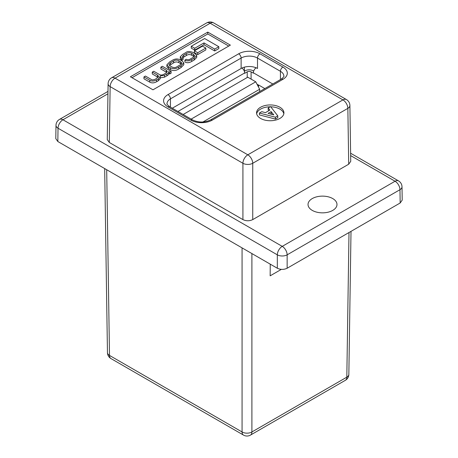 <?xml version="1.0" encoding="UTF-8"?>
<svg xmlns="http://www.w3.org/2000/svg" width="458" height="458" viewBox="0 0 458 458"><rect width="100%" height="100%" fill="white"/><g stroke="black" fill="none" stroke-linecap="round" stroke-linejoin="round"><path stroke-width="0.69" d="M202.888 122.011L259.634 89.253L259.634 91.594M253.652 71.093L253.022 70.732A5.473 3.16 0 0 0 245.282 70.732L244.332 71.282M264.839 88.589L258.507 84.93L258.518 87.112M258.501 85.806A1.826 1.053 60 0 0 257.385 84.421L257.007 84.203M241.927 68.053A4.105 2.37 60 0 1 244.641 72.965L244.641 73.337L247.217 71.849A2.737 1.58 0 0 1 251.087 71.849L253.343 73.154L253.343 72.776A4.105 2.37 -60 0 1 256.154 67.807M191.158 119.109L255.764 81.81L247.767 77.19L183.16 114.489M259.634 89.253L255.764 81.81M279.912 107.258A13.683 7.901 0 0 0 265.005 105.546A13.683 7.901 0 0 0 256.56 112.84A13.683 7.901 0 0 0 260.568 118.427A13.683 7.901 0 0 0 275.476 120.139A13.683 7.901 0 0 0 283.92 112.84A13.683 7.901 0 0 0 279.912 107.258M283.828 113.773A13.683 7.901 0 0 0 279.912 109.118A13.683 7.901 0 0 0 270.735 106.811M270.214 106.806A13.683 7.901 0 0 0 256.657 113.773M312.27 210.394A14.479 8.358 180 0 1 308.028 204.486A14.479 8.358 180 0 1 316.965 196.763A14.479 8.358 180 0 1 332.743 198.577A14.479 8.358 180 0 1 336.985 204.486A14.479 8.358 180 0 1 328.048 212.209A14.479 8.358 180 0 1 312.27 210.394M172.294 108.214L241.126 68.477A11.582 6.687 180 0 1 257.505 68.477L256.245 67.755M400.172 202.986L399.971 189.698A6.95 4.013 179.1 0 0 402.004 186.807L402.204 200.112L400.172 202.986L287.149 268.239C283.874 269.768 280.599 269.768 277.319 268.239L277.319 254.831L58.029 128.229A6.95 4.013 -179.1 0 1 55.996 125.332L55.796 138.642L57.828 141.516L277.319 268.239M277.788 115.834L277.788 117.695L275.424 119.063L259.405 114.906L259.405 113.04L261.776 111.678L265.434 112.657L269.888 110.086L268.188 107.974L270.569 106.599L277.788 115.834L275.424 117.196L259.405 113.04M268.863 110.676L268.188 109.834L268.188 107.974M168.744 73.412L169.735 73.984L171.103 73.194L171.103 71.334L162.355 66.278L160.878 67.131L160.878 68.992L166.804 72.456M160.071 77.86L164.519 77.156L166.901 75.782C168.372 75.003 168.962 74.213 168.67 73.412M160.878 67.131L166.369 70.303L167.336 71.488L165.802 73.165L164.33 74.019C162.246 75.284 160.489 75.375 159.058 74.305L153.756 71.242L152.285 72.095L157.466 75.089L158.731 76.452L155.903 78.879C153.636 80.007 152.045 80.161 151.117 79.349L145.421 76.057L143.944 76.91L143.944 78.77L149.812 82.159C151.907 83.264 154.186 83.104 156.659 81.696L158.445 80.665L160.3 78.57L160.071 75.999L164.519 75.295L166.901 73.915C168.372 73.143 168.962 72.353 168.67 71.551L168.704 71.671M152.285 72.095L152.285 73.956L158.176 77.419M214.693 50.958L218.815 48.577L218.815 46.716L204.652 38.541L191.267 46.269L191.267 48.13L194.724 50.122L203.982 44.775L214.693 50.958L214.693 49.098L218.815 46.716M228.748 46.069L207.789 33.966L132.018 77.717M197.742 54.588L205.837 49.916L205.837 48.05L202.51 46.132L194.41 50.804L194.41 52.67L197.742 54.588L197.742 52.727L205.837 48.05M166.895 64.773L166.895 66.633L168.498 68.54L170.416 69.65C173.256 71.042 176.055 70.79 178.809 68.906L180.916 67.687L183.807 64.75L183.807 62.889L182.204 60.983L180.286 59.872C177.446 58.481 174.647 58.727 171.893 60.616L169.786 61.83L166.895 64.773L168.498 66.679L170.416 67.784C173.256 69.181 176.055 68.929 178.809 67.045L180.916 65.826L183.807 62.889M182.971 57.553L186.291 55.55C188.003 54.359 189.795 54.244 191.679 55.212L194.163 56.712M181.78 60.313L183.114 59.5L183.114 57.639L182.347 56.678L183.801 55.126L186.291 53.689C188.003 52.498 189.795 52.384 191.679 53.351L193.516 54.41L194.747 55.784L193.207 57.342L190.494 58.91C189.074 59.878 187.66 60.004 186.257 59.277L184.917 60.09L184.917 61.95C186.738 63.112 188.999 62.946 191.713 61.452L194.186 60.027L196.734 57.422L196.734 55.555L195.039 53.592L193.087 52.458C189.755 51.187 187.356 51.216 185.879 52.538L182.553 54.462L180.286 56.769L181.78 58.452L181.78 60.313L180.286 58.63L180.286 56.769M244.417 67.149L244.417 71.23M349.895 105.472A6.95 6.95 0 0 0 346.42 99.558A6.95 4.013 -60 0 0 342.945 99.901A6.95 4.013 60 0 1 347.857 108.363A6.95 4.013 179.1 0 0 349.895 105.472L350.736 161.336L348.704 164.21L347.857 108.363L252.742 163.277A6.95 3.945 180 0 1 242.917 163.277L110.143 86.619A6.95 4.013 -179.1 0 1 108.105 83.728L107.264 139.593L109.296 142.467L242.917 219.611L242.917 163.277A6.95 4.013 -60 0 1 247.83 154.815L342.945 99.901L210.17 23.244L115.055 78.158L247.83 154.815A6.95 4.013 60 0 1 252.742 163.277L252.742 219.611L348.704 164.21M252.742 219.611C249.467 221.14 246.192 221.14 242.917 219.611M230.363 45.136L207.789 32.106L130.404 76.784L152.978 89.814L230.363 45.136M402.004 186.807A6.95 6.95 0 0 0 398.529 180.893A6.95 4.013 -60 0 0 395.054 181.236A6.95 4.013 -120 0 1 399.971 189.698L287.149 254.831A6.95 3.945 180 0 1 277.319 254.831A6.95 4.013 -60 0 1 282.237 246.37L395.054 181.236L350.651 155.6M207.789 33.966L207.789 32.106M191.267 46.269L194.724 48.262L194.724 50.122M194.724 48.262L203.982 42.915L203.982 44.775M203.982 42.915L214.693 49.098M194.41 50.804L197.742 52.727M170.055 65.872L171.807 66.885C173.754 67.876 175.54 67.784 177.16 66.61L180.166 64.876L181.855 63.152L180.647 61.784L178.895 60.771C176.948 59.78 175.162 59.872 173.542 61.051L170.536 62.786L168.847 64.509L170.055 65.872M181.305 64.091L178.895 62.632C176.948 61.641 175.162 61.733 173.542 62.912L169.403 65.425M143.944 76.91L149.812 80.299C151.907 81.398 154.186 81.243 156.659 79.829L158.445 78.799L160.3 76.709M168.744 73.835L168.67 71.551M168.704 71.528L169.735 72.124L169.735 73.984M169.735 72.124L171.103 71.334M184.917 60.09C186.738 61.252 188.999 61.086 191.713 59.592L194.186 58.166L196.734 55.555M181.78 58.452L183.114 57.639M271.125 111.609L268.079 113.366L273.769 114.889L271.125 111.609L271.125 113.469L270.277 113.956M275.424 117.196L275.424 119.063M271.857 114.38L271.125 113.469M281.332 269.378L270.157 275.831L270.243 264.151M106.691 169.723L109.496 355.425A6.95 4.013 179.1 0 1 107.458 352.643L104.676 168.561M251.9 253.56L251.9 431.968L346.815 377.169A6.95 4.013 -120 0 1 345.372 380.3A6.95 6.95 0 0 0 348.847 374.386A6.95 4.013 -179.1 0 1 346.815 377.169L349.002 232.527M107.458 352.643A6.95 6.95 0 0 0 110.933 358.557A6.95 4.013 120 0 1 109.496 355.425L242.07 431.968A6.95 4.013 120 0 0 243.513 435.1A6.95 6.95 0 0 0 250.457 435.1A6.95 4.013 60 0 0 251.9 431.968A6.95 4.082 180 0 1 242.07 431.968L242.07 247.887M251.087 71.849L251.087 79.108M253.343 72.776L272.779 84.003M247.217 71.849L247.217 77.505M244.641 72.965L177.939 111.477M107.956 93.781L62.946 119.767L282.237 246.37A6.95 4.013 -120 0 1 287.149 254.831L287.149 268.239M107.991 91.405L59.471 119.424A6.95 4.013 -120 0 1 62.946 119.767A6.95 4.013 -60 0 0 58.029 128.229L57.828 141.516M206.695 22.9A6.95 4.013 60 0 1 210.17 23.244A6.95 4.013 -60 0 1 213.646 22.9A6.95 6.95 0 0 0 206.695 22.9L111.58 77.814A6.95 4.013 60 0 1 115.055 78.158A6.95 4.013 -60 0 0 110.143 86.619L109.296 142.467M167.989 94.611L238.67 53.804A15.057 8.691 180 0 1 259.961 53.804L282.895 67.045A15.057 8.691 180 0 1 282.895 79.337L212.214 120.145A15.057 8.691 180 0 1 190.917 120.145L167.989 106.903A15.057 8.691 180 0 1 167.989 94.611A3.475 2.004 60 0 1 170.445 98.865A11.582 6.687 0 0 0 167.055 103.594C166.483 103.8 167.376 104.842 169.723 106.731A3.475 2.004 -60 0 0 167.989 106.903M255.598 67.589L255.598 68.208M280.433 79.583L280.433 71.299L257.505 58.063A11.582 6.687 0 0 0 241.126 58.063L170.445 98.865L170.445 107.149M282.895 79.337A3.475 2.004 60 0 0 281.155 79.165C283.508 77.276 284.395 76.234 283.828 76.028A11.582 6.687 0 0 0 280.433 71.299A3.475 2.004 -60 0 1 282.895 67.045M241.126 68.477L241.126 58.063A3.475 2.004 60 0 0 238.67 53.804M257.505 68.477L257.505 58.063A3.475 2.004 -60 0 1 259.961 53.804M178.809 67.045L178.809 68.906M180.916 65.826L180.916 67.687M170.416 67.784L170.416 69.65M168.498 66.679L168.498 68.54M170.536 62.786L170.536 64.647M173.542 61.051L173.542 62.912M178.895 60.771L178.895 62.632M180.647 61.784L180.647 63.645M166.369 70.303L166.369 72.164M157.466 75.089L157.466 76.95M149.812 80.299L149.812 82.159M156.659 79.829L156.659 81.696M158.445 78.799L158.445 80.665M164.519 75.295L164.519 77.156M166.901 73.915L166.901 75.782M183.801 55.126L183.801 56.987M186.291 53.689L186.291 55.55M191.679 53.351L191.679 55.212M193.516 54.41L193.516 56.271M191.713 59.592L191.713 61.452M194.186 58.166L194.186 60.027M190.917 120.145A3.475 2.004 -60 0 1 192.658 119.973C198.595 122.692 204.537 122.692 210.474 119.973A3.475 2.004 60 0 1 212.214 120.145M398.529 180.893L350.616 153.23M59.471 119.424A6.95 6.95 0 0 0 55.996 125.332M111.58 77.814A6.95 6.95 0 0 0 108.105 83.728M346.42 99.558L213.646 22.9M281.155 79.165L210.474 119.973M192.658 119.973L169.723 106.731M348.847 374.386L351.011 231.37M110.933 358.557L243.513 435.1M345.372 380.3L250.457 435.1"/></g></svg>
